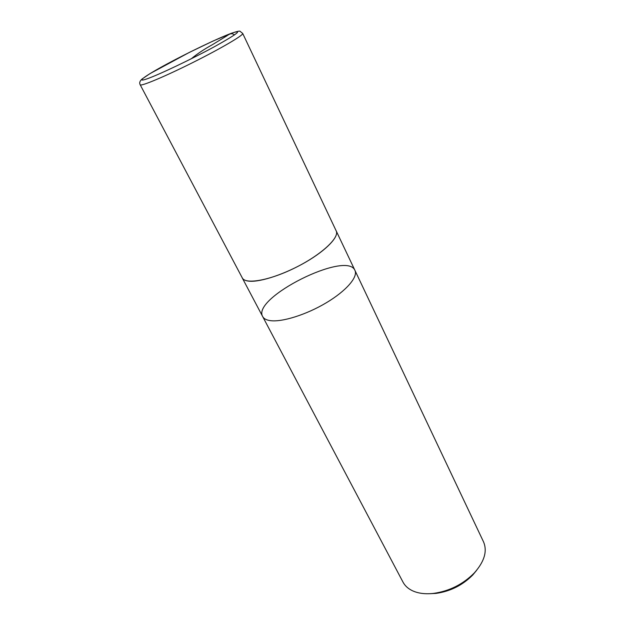 <?xml version="1.0" encoding="UTF-8"?>
<svg xmlns="http://www.w3.org/2000/svg" width="625" height="625" viewBox="0 0 625 625"><rect width="100%" height="100%" fill="white"/><g stroke="black" fill="none" stroke-linecap="round" stroke-linejoin="round"><path stroke-width="0.94" d="M429.961 593.695L436 593.398C450.32 591.383 462.578 585.242 472.766 574.984L476.625 570.328M354.93 270.367C358.219 276.898 346.398 290.781 326.352 302.742C306.359 314.719 281.961 322.344 270.227 320.625C266.336 320.062 263.812 318.711 262.672 316.562L403.023 582.156C404.93 585.742 407.992 588.57 412.211 590.633C418 593.375 425.07 594.305 433.43 593.414C449.352 591.164 462.984 584.336 474.32 572.93C484.422 561.539 487.492 551.172 483.523 541.844L354.93 270.367C358.219 276.898 346.398 290.781 326.352 302.742C306.359 314.719 281.961 322.344 270.227 320.625C266.336 320.062 263.812 318.711 262.672 316.562C251.43 297.914 346.727 250.195 354.93 270.367L335.953 230.383M242.023 277.422L242.25 277.922C243.258 279.812 245.68 280.906 249.508 281.211C261.023 282.148 285.648 273.883 306.141 261.883C326.68 249.898 339.141 236.617 336.219 230.867M140.188 84.781L242.281 277.906C245.453 284.789 270.156 280.359 295.781 267.469C321.461 254.672 339.805 237.539 336.188 230.883L242.703 33.445L240.141 31.375C240.055 30.711 237.078 31.359 231.219 33.32L213.008 41.062L189.422 52.367L150.031 73.594L142.195 78.914C139.844 80.906 139.172 82.859 140.188 84.781C140.641 86.68 164.938 76.523 193.094 62.406C221.266 48.32 243.953 34.945 242.703 33.445M234.445 34.961C230.914 31.859 228.016 35.391 224.898 37.039L212.422 44.68C204.562 48.961 197.508 53.656 191.273 58.766M146.891 78.891C158.484 74.922 191.516 59.211 214.672 46.578C238.445 33.297 243.719 28.977 230.484 33.609C217.125 38.672 188.461 52.414 167.031 63.977C145.461 75.586 134.938 83.055 146.891 78.891M472.766 574.984L474.32 572.93M436 593.398L433.43 593.414M262.672 316.562L242.25 277.922"/></g></svg>
